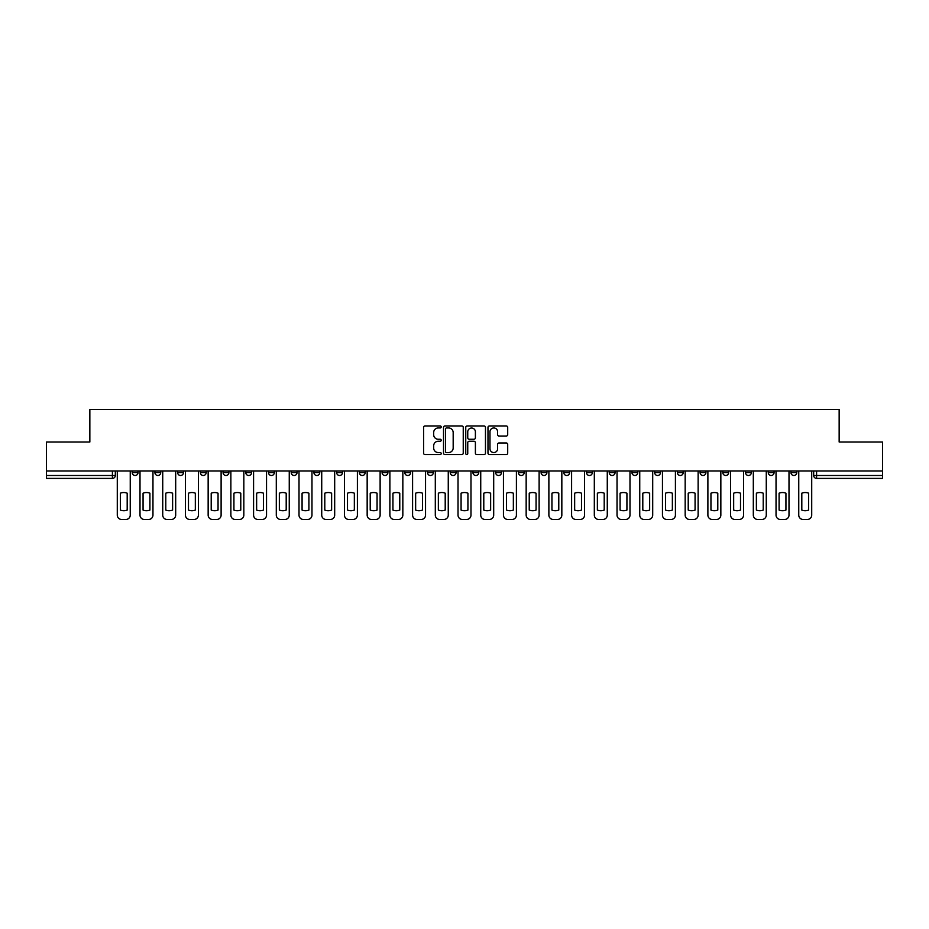 <?xml version="1.0" encoding="UTF-8"?>
<svg xmlns="http://www.w3.org/2000/svg" width="929" height="929" viewBox="0 0 929 929"><rect width="100%" height="100%" fill="white"/><g stroke="black" fill="none" stroke-linecap="round" stroke-linejoin="round"><path stroke-width="1.39" d="M441.205 426.968A0.999 0.999 0 0 0 440.207 425.958L425.017 425.958A1.428 1.428 0 0 0 423.589 427.398L423.589 453.12A1.428 1.428 0 0 0 425.017 454.548L440.207 454.548A0.999 0.999 0 0 0 441.205 453.549A0.999 0.999 0 0 0 440.207 452.551L438.233 452.551A4.575 4.575 0 0 1 433.669 447.975L433.669 445.827A4.575 4.575 0 0 1 438.233 441.252L440.207 441.252A0.999 0.999 0 0 0 441.205 440.253A0.999 0.999 0 0 0 440.207 439.254L438.233 439.254A4.575 4.575 0 0 1 433.669 434.679L433.669 432.542A4.575 4.575 0 0 1 438.233 427.967L440.207 427.967A0.999 0.999 0 0 0 441.205 426.968M745.534 470.98L745.534 472.582L751.352 472.582A2.915 2.915 0 0 1 748.437 475.497A2.915 2.915 0 0 1 745.534 472.582L745.534 470.98M722.82 470.98L722.82 472.582L728.638 472.582A2.915 2.915 0 0 1 725.723 475.497A2.915 2.915 0 0 1 722.82 472.582L722.82 470.98M586.524 470.98L586.524 472.582L592.342 472.582A2.915 2.915 0 0 1 589.439 475.497A2.915 2.915 0 0 1 586.524 472.582L586.524 470.98M563.81 470.98L563.81 472.582L569.628 472.582A2.915 2.915 0 0 1 566.725 475.497A2.915 2.915 0 0 1 563.81 472.582L563.81 470.98M541.096 470.98L541.096 472.582L546.914 472.582A2.915 2.915 0 0 1 543.999 475.497A2.915 2.915 0 0 1 541.096 472.582L541.096 470.98M495.656 470.98L495.656 472.582L501.486 472.582A2.915 2.915 0 0 1 498.571 475.497A2.915 2.915 0 0 1 495.656 472.582L495.656 470.98M450.228 472.582L450.228 470.98L450.228 472.582A2.915 2.915 0 0 0 453.143 475.497A2.915 2.915 0 0 1 450.228 472.582L456.058 472.582A2.915 2.915 0 0 1 453.143 475.497A2.915 2.915 0 0 0 456.058 472.582L456.058 470.98L456.058 472.582M427.514 472.582L427.514 470.98L427.514 472.582A2.915 2.915 0 0 0 430.429 475.497A2.915 2.915 0 0 1 427.514 472.582L433.344 472.582A2.915 2.915 0 0 1 430.429 475.497M404.8 472.582L404.8 470.98L404.8 472.582A2.915 2.915 0 0 0 407.715 475.497A2.915 2.915 0 0 1 404.8 472.582L410.63 472.582A2.915 2.915 0 0 1 407.715 475.497A2.915 2.915 0 0 0 410.63 472.582L410.63 470.98L410.63 472.582M382.086 470.98L382.086 472.582L387.904 472.582A2.915 2.915 0 0 1 385.001 475.497A2.915 2.915 0 0 1 382.086 472.582L382.086 470.98M359.372 470.98L359.372 472.582L365.19 472.582A2.915 2.915 0 0 1 362.275 475.497A2.915 2.915 0 0 1 359.372 472.582L359.372 470.98M336.658 470.98L336.658 472.582L342.476 472.582A2.915 2.915 0 0 1 339.561 475.497A2.915 2.915 0 0 1 336.658 472.582L336.658 470.98M313.932 472.582L313.932 470.98L313.932 472.582A2.915 2.915 0 0 0 316.847 475.497A2.915 2.915 0 0 1 313.932 472.582L319.762 472.582A2.915 2.915 0 0 1 316.847 475.497M268.504 472.582L268.504 470.98L268.504 472.582A2.915 2.915 0 0 0 271.419 475.497A2.915 2.915 0 0 1 268.504 472.582L274.334 472.582A2.915 2.915 0 0 1 271.419 475.497A2.915 2.915 0 0 0 274.334 472.582L274.334 470.98L274.334 472.582M245.79 472.582L245.79 470.98L245.79 472.582A2.915 2.915 0 0 0 248.705 475.497A2.915 2.915 0 0 1 245.79 472.582L251.62 472.582A2.915 2.915 0 0 1 248.705 475.497A2.915 2.915 0 0 0 251.62 472.582L251.62 470.98L251.62 472.582M223.076 472.582L223.076 470.98L223.076 472.582A2.915 2.915 0 0 0 225.991 475.497A2.915 2.915 0 0 1 223.076 472.582L228.906 472.582A2.915 2.915 0 0 1 225.991 475.497A2.915 2.915 0 0 0 228.906 472.582L228.906 470.98L228.906 472.582M200.362 472.582L200.362 470.98L200.362 472.582A2.915 2.915 0 0 0 203.277 475.497A2.915 2.915 0 0 1 200.362 472.582L206.18 472.582A2.915 2.915 0 0 1 203.277 475.497M177.648 472.582L177.648 470.98L177.648 472.582A2.915 2.915 0 0 0 180.563 475.497A2.915 2.915 0 0 1 177.648 472.582L183.466 472.582A2.915 2.915 0 0 1 180.563 475.497A2.915 2.915 0 0 0 183.466 472.582L183.466 470.98L183.466 472.582M154.934 472.582L154.934 470.98L154.934 472.582A2.915 2.915 0 0 0 157.837 475.497A2.915 2.915 0 0 1 154.934 472.582L160.752 472.582A2.915 2.915 0 0 1 157.837 475.497A2.915 2.915 0 0 0 160.752 472.582L160.752 470.98L160.752 472.582M506.27 436.038A1.428 1.428 0 0 0 507.698 434.609L507.698 427.398A1.428 1.428 0 0 0 506.27 425.958L489.409 425.958A1.428 1.428 0 0 0 487.98 427.398L487.98 453.12A1.428 1.428 0 0 0 489.409 454.548L506.27 454.548A1.428 1.428 0 0 0 507.698 453.12L507.698 444.399A1.428 1.428 0 0 0 506.27 442.97L499.047 442.97A1.428 1.428 0 0 0 497.619 444.399L497.619 448.719A3.821 3.821 0 0 1 493.798 452.551A3.821 3.821 0 0 1 489.978 448.719L489.978 431.788A3.821 3.821 0 0 1 493.798 427.967A3.821 3.821 0 0 1 497.619 431.788L497.619 434.609A1.428 1.428 0 0 0 499.047 436.038L506.27 436.038M46.45 470.98L46.45 442.007L89.846 442.007L89.846 409.526L839.154 409.526L839.154 442.007L882.55 442.007L882.55 470.98L46.45 470.98L46.45 475.497L115.324 475.497L115.324 470.98M463.246 427.398A1.428 1.428 0 0 0 461.818 425.958L444.956 425.958A1.428 1.428 0 0 0 443.528 427.398L443.528 453.12A1.428 1.428 0 0 0 444.956 454.548L461.818 454.548A1.428 1.428 0 0 0 463.246 453.12L463.246 427.398M467.182 425.958L484.044 425.958A1.428 1.428 0 0 1 485.472 427.398L485.472 453.12A1.428 1.428 0 0 1 484.044 454.548L476.832 454.548A1.428 1.428 0 0 1 475.393 453.12L475.393 442.68A1.428 1.428 0 0 0 473.964 441.252L469.18 441.252A1.428 1.428 0 0 0 467.751 442.68L467.751 453.549A0.999 0.999 0 0 1 466.753 454.548A0.999 0.999 0 0 1 465.754 453.549L465.754 427.398A1.428 1.428 0 0 1 467.182 425.958M813.676 470.98L813.676 475.497L882.55 475.497L882.55 478.4L816.591 478.4A2.915 2.915 0 0 1 813.676 475.497M882.55 470.98L882.55 475.497M115.324 475.497A2.915 2.915 0 0 1 112.409 478.4L46.45 478.4L46.45 475.497M796.78 470.98L796.78 472.582A2.915 2.915 0 0 1 793.877 475.497A2.915 2.915 0 0 1 790.962 472.582L796.78 472.582M790.962 470.98L790.962 472.582M774.066 470.98L774.066 472.582A2.915 2.915 0 0 1 771.163 475.497A2.915 2.915 0 0 1 768.248 472.582L774.066 472.582M768.248 470.98L768.248 472.582M751.352 470.98L751.352 472.582M728.638 470.98L728.638 472.582L728.638 470.98M705.924 470.98L705.924 472.582A2.915 2.915 0 0 1 703.009 475.497A2.915 2.915 0 0 1 700.094 472.582L705.924 472.582M700.094 470.98L700.094 472.582M683.21 470.98L683.21 472.582A2.915 2.915 0 0 1 680.295 475.497A2.915 2.915 0 0 1 677.38 472.582L683.21 472.582M677.38 470.98L677.38 472.582M660.496 470.98L660.496 472.582A2.915 2.915 0 0 1 657.581 475.497A2.915 2.915 0 0 1 654.666 472.582L660.496 472.582M654.666 470.98L654.666 472.582M637.782 470.98L637.782 472.582A2.915 2.915 0 0 1 634.867 475.497A2.915 2.915 0 0 1 631.952 472.582L637.782 472.582M631.952 470.98L631.952 472.582M615.068 470.98L615.068 472.582A2.915 2.915 0 0 1 612.153 475.497A2.915 2.915 0 0 1 609.238 472.582L615.068 472.582M609.238 470.98L609.238 472.582M592.342 470.98L592.342 472.582A2.915 2.915 0 0 1 589.439 475.497M569.628 470.98L569.628 472.582M546.914 472.582L546.914 470.98L546.914 472.582A2.915 2.915 0 0 1 543.999 475.497M524.2 470.98L524.2 472.582A2.915 2.915 0 0 1 521.285 475.497A2.915 2.915 0 0 1 518.37 472.582A2.915 2.915 0 0 0 521.285 475.497A2.915 2.915 0 0 0 524.2 472.582L518.37 472.582L518.37 470.98M501.486 472.582L501.486 470.98L501.486 472.582A2.915 2.915 0 0 1 498.571 475.497M478.772 470.98L478.772 472.582A2.915 2.915 0 0 1 475.857 475.497A2.915 2.915 0 0 1 472.942 472.582A2.915 2.915 0 0 0 475.857 475.497M472.942 470.98L472.942 472.582L478.772 472.582M433.344 470.98L433.344 472.582L433.344 470.98M387.904 472.582L387.904 470.98L387.904 472.582A2.915 2.915 0 0 1 385.001 475.497M365.19 472.582L365.19 470.98L365.19 472.582A2.915 2.915 0 0 1 362.275 475.497M342.476 472.582L342.476 470.98L342.476 472.582A2.915 2.915 0 0 1 339.561 475.497M319.762 470.98L319.762 472.582L319.762 470.98M297.048 472.582L297.048 470.98L297.048 472.582A2.915 2.915 0 0 1 294.133 475.497A2.915 2.915 0 0 1 291.218 472.582L297.048 472.582A2.915 2.915 0 0 1 294.133 475.497M291.218 470.98L291.218 472.582M206.18 470.98L206.18 472.582L206.18 470.98M138.038 470.98L138.038 472.582A2.915 2.915 0 0 1 135.123 475.497A2.915 2.915 0 0 1 132.22 472.582A2.915 2.915 0 0 0 135.123 475.497A2.915 2.915 0 0 0 138.038 472.582L138.038 470.98M132.22 470.98L132.22 472.582L138.038 472.582M446.524 427.967A0.999 0.999 0 0 0 445.525 428.966L445.525 451.552A0.999 0.999 0 0 0 446.524 452.551L448.602 452.551A4.575 4.575 0 0 0 453.178 447.975L453.178 432.542A4.575 4.575 0 0 0 448.602 427.967L446.524 427.967M475.393 431.857A3.821 3.821 0 0 0 471.572 428.037A3.821 3.821 0 0 0 467.751 431.857L467.751 437.826A1.428 1.428 0 0 0 469.18 439.254L473.964 439.254A1.428 1.428 0 0 0 475.393 437.826L475.393 431.857M120.352 493.194L120.352 510.067A9.104 9.104 131.6 0 0 127.192 510.067A9.104 9.104 -131.6 0 1 120.352 510.067L120.352 493.194A9.104 9.104 -131.6 0 1 127.192 493.194A9.104 9.104 131.6 0 0 120.352 493.194M127.192 493.194L127.192 510.067L127.192 493.194M117.286 515.096L117.286 470.98L117.286 515.096A4.366 4.366 48.4 0 0 121.653 519.474L125.879 519.474A4.366 4.366 48.4 0 0 130.246 515.096L130.246 470.98M121.653 519.474L125.879 519.474M143.066 493.194L143.066 510.067A9.104 9.104 131.6 0 0 149.906 510.067A9.104 9.104 -131.6 0 1 143.066 510.067L143.066 493.194A9.104 9.104 -131.6 0 1 149.906 493.194A9.104 9.104 131.6 0 0 143.066 493.194M149.906 493.194L149.906 510.067L149.906 493.194M140 515.096L140 470.98L140 515.096A4.366 4.366 48.4 0 0 144.378 519.474L148.594 519.474A4.366 4.366 48.4 0 0 152.96 515.096L152.96 470.98M165.78 493.194L165.78 510.067A9.104 9.104 131.6 0 0 172.62 510.067A9.104 9.104 -131.6 0 1 165.78 510.067L165.78 493.194A9.104 9.104 -131.6 0 1 172.62 493.194A9.104 9.104 131.6 0 0 165.78 493.194M172.62 493.194L172.62 510.067L172.62 493.194M162.726 515.096L162.726 470.98L162.726 515.096A4.366 4.366 48.4 0 0 167.092 519.474L171.308 519.474A4.366 4.366 48.4 0 0 175.686 515.096L175.686 470.98M144.378 519.474L148.594 519.474M167.092 519.474L171.308 519.474M188.494 493.194L188.494 510.067A9.104 9.104 131.6 0 0 195.334 510.067A9.104 9.104 -131.6 0 1 188.494 510.067L188.494 493.194A9.104 9.104 -131.6 0 1 195.334 493.194A9.104 9.104 131.6 0 0 188.494 493.194M195.334 493.194L195.334 510.067L195.334 493.194M185.44 515.096L185.44 470.98L185.44 515.096A4.366 4.366 48.4 0 0 189.806 519.474L194.022 519.474A4.366 4.366 48.4 0 0 198.4 515.096L198.4 470.98M211.208 493.194L211.208 510.067A9.104 9.104 131.6 0 0 218.048 510.067A9.104 9.104 -131.6 0 1 211.208 510.067L211.208 493.194A9.104 9.104 -131.6 0 1 218.048 493.194A9.104 9.104 131.6 0 0 211.208 493.194M218.048 493.194L218.048 510.067L218.048 493.194M208.154 515.096L208.154 470.98L208.154 515.096A4.366 4.366 48.4 0 0 212.52 519.474L216.747 519.474A4.366 4.366 48.4 0 0 221.114 515.096L221.114 470.98M233.922 493.194L233.922 510.067A9.104 9.104 131.6 0 0 240.774 510.067A9.104 9.104 -131.6 0 1 233.922 510.067L233.922 493.194A9.104 9.104 -131.6 0 1 240.774 493.194A9.104 9.104 131.6 0 0 233.922 493.194M240.774 493.194L240.774 510.067L240.774 493.194M230.868 515.096L230.868 470.98L230.868 515.096A4.366 4.366 48.4 0 0 235.234 519.474L239.461 519.474A4.366 4.366 48.4 0 0 243.828 515.096L243.828 470.98M189.806 519.474L194.022 519.474M212.52 519.474L216.747 519.474M235.234 519.474L239.461 519.474M256.636 493.194L256.636 510.067A9.104 9.104 131.6 0 0 263.488 510.067A9.104 9.104 -131.6 0 1 256.636 510.067L256.636 493.194A9.104 9.104 -131.6 0 1 263.488 493.194A9.104 9.104 131.6 0 0 256.636 493.194M263.488 493.194L263.488 510.067L263.488 493.194M253.582 515.096L253.582 470.98L253.582 515.096A4.366 4.366 48.4 0 0 257.948 519.474L262.175 519.474A4.366 4.366 48.4 0 0 266.542 515.096L266.542 470.98M257.948 519.474L262.175 519.474M279.35 493.194L279.35 510.067A9.104 9.104 131.6 0 0 286.202 510.067A9.104 9.104 -131.6 0 1 279.35 510.067L279.35 493.194A9.104 9.104 -131.6 0 1 286.202 493.194A9.104 9.104 131.6 0 0 279.35 493.194M286.202 493.194L286.202 510.067L286.202 493.194M276.296 515.096L276.296 470.98L276.296 515.096A4.366 4.366 48.4 0 0 280.663 519.474L284.889 519.474A4.366 4.366 48.4 0 0 289.256 515.096L289.256 470.98M280.663 519.474L284.889 519.474M302.076 493.194L302.076 510.067A9.104 9.104 131.6 0 0 308.916 510.067A9.104 9.104 -131.6 0 1 302.076 510.067L302.076 493.194A9.104 9.104 -131.6 0 1 308.916 493.194A9.104 9.104 131.6 0 0 302.076 493.194M308.916 493.194L308.916 510.067L308.916 493.194M299.01 515.096L299.01 470.98L299.01 515.096A4.366 4.366 48.4 0 0 303.377 519.474L307.604 519.474A4.366 4.366 48.4 0 0 311.97 515.096L311.97 470.98M303.377 519.474L307.604 519.474M324.79 493.194L324.79 510.067A9.104 9.104 131.6 0 0 331.63 510.067A9.104 9.104 -131.6 0 1 324.79 510.067L324.79 493.194A9.104 9.104 -131.6 0 1 331.63 493.194A9.104 9.104 131.6 0 0 324.79 493.194M331.63 493.194L331.63 510.067L331.63 493.194M321.724 515.096L321.724 470.98L321.724 515.096A4.366 4.366 48.4 0 0 326.102 519.474L330.318 519.474A4.366 4.366 48.4 0 0 334.684 515.096L334.684 470.98M326.102 519.474L330.318 519.474M347.504 493.194L347.504 510.067A9.104 9.104 131.6 0 0 354.344 510.067A9.104 9.104 -131.6 0 1 347.504 510.067L347.504 493.194A9.104 9.104 -131.6 0 1 354.344 493.194A9.104 9.104 131.6 0 0 347.504 493.194M354.344 493.194L354.344 510.067L354.344 493.194M344.438 515.096L344.438 470.98L344.438 515.096A4.366 4.366 48.4 0 0 348.816 519.474L353.032 519.474A4.366 4.366 48.4 0 0 357.398 515.096L357.398 470.98M348.816 519.474L353.032 519.474M370.218 493.194L370.218 510.067A9.104 9.104 131.6 0 0 377.058 510.067A9.104 9.104 -131.6 0 1 370.218 510.067L370.218 493.194A9.104 9.104 -131.6 0 1 377.058 493.194A9.104 9.104 131.6 0 0 370.218 493.194M377.058 493.194L377.058 510.067L377.058 493.194M367.164 515.096L367.164 470.98L367.164 515.096A4.366 4.366 48.4 0 0 371.53 519.474L375.746 519.474A4.366 4.366 48.4 0 0 380.124 515.096L380.124 470.98M371.53 519.474L375.746 519.474M392.932 493.194L392.932 510.067A9.104 9.104 131.6 0 0 399.772 510.067A9.104 9.104 -131.6 0 1 392.932 510.067L392.932 493.194A9.104 9.104 -131.6 0 1 399.772 493.194A9.104 9.104 131.6 0 0 392.932 493.194M399.772 493.194L399.772 510.067L399.772 493.194M389.878 515.096L389.878 470.98L389.878 515.096A4.366 4.366 48.4 0 0 394.244 519.474L398.46 519.474A4.366 4.366 48.4 0 0 402.838 515.096L402.838 470.98M394.244 519.474L398.46 519.474M415.646 493.194L415.646 510.067A9.104 9.104 131.6 0 0 422.486 510.067A9.104 9.104 -131.6 0 1 415.646 510.067L415.646 493.194A9.104 9.104 -131.6 0 1 422.486 493.194A9.104 9.104 131.6 0 0 415.646 493.194M422.486 493.194L422.486 510.067L422.486 493.194M412.592 515.096L412.592 470.98L412.592 515.096A4.366 4.366 48.4 0 0 416.958 519.474L421.185 519.474A4.366 4.366 48.4 0 0 425.552 515.096L425.552 470.98M416.958 519.474L421.185 519.474M438.36 493.194L438.36 510.067A9.104 9.104 131.6 0 0 445.212 510.067A9.104 9.104 -131.6 0 1 438.36 510.067L438.36 493.194A9.104 9.104 -131.6 0 1 445.212 493.194A9.104 9.104 131.6 0 0 438.36 493.194M445.212 493.194L445.212 510.067L445.212 493.194M435.306 515.096L435.306 470.98L435.306 515.096A4.366 4.366 48.4 0 0 439.672 519.474L443.899 519.474A4.366 4.366 48.4 0 0 448.266 515.096L448.266 470.98M439.672 519.474L443.899 519.474M461.074 493.194L461.074 510.067A9.104 9.104 131.6 0 0 467.926 510.067A9.104 9.104 -131.6 0 1 461.074 510.067L461.074 493.194A9.104 9.104 -131.6 0 1 467.926 493.194A9.104 9.104 131.6 0 0 461.074 493.194M467.926 493.194L467.926 510.067L467.926 493.194M458.02 515.096L458.02 470.98L458.02 515.096A4.366 4.366 48.4 0 0 462.387 519.474L466.613 519.474A4.366 4.366 48.4 0 0 470.98 515.096L470.98 470.98M462.387 519.474L466.613 519.474M483.788 493.194L483.788 510.067A9.104 9.104 131.6 0 0 490.64 510.067A9.104 9.104 -131.6 0 1 483.788 510.067L483.788 493.194A9.104 9.104 -131.6 0 1 490.64 493.194A9.104 9.104 131.6 0 0 483.788 493.194M490.64 493.194L490.64 510.067L490.64 493.194M480.734 515.096L480.734 470.98L480.734 515.096A4.366 4.366 48.4 0 0 485.101 519.474L489.328 519.474A4.366 4.366 48.4 0 0 493.694 515.096L493.694 470.98M485.101 519.474L489.328 519.474M506.514 493.194L506.514 510.067A9.104 9.104 131.6 0 0 513.354 510.067A9.104 9.104 -131.6 0 1 506.514 510.067L506.514 493.194A9.104 9.104 -131.6 0 1 513.354 493.194A9.104 9.104 131.6 0 0 506.514 493.194M513.354 493.194L513.354 510.067L513.354 493.194M503.448 515.096L503.448 470.98L503.448 515.096A4.366 4.366 48.4 0 0 507.815 519.474L512.042 519.474A4.366 4.366 48.4 0 0 516.408 515.096L516.408 470.98M507.815 519.474L512.042 519.474M529.228 493.194L529.228 510.067A9.104 9.104 131.6 0 0 536.068 510.067A9.104 9.104 -131.6 0 1 529.228 510.067L529.228 493.194A9.104 9.104 -131.6 0 1 536.068 493.194A9.104 9.104 131.6 0 0 529.228 493.194M536.068 493.194L536.068 510.067L536.068 493.194M526.162 515.096L526.162 470.98L526.162 515.096A4.366 4.366 48.4 0 0 530.54 519.474L534.756 519.474A4.366 4.366 48.4 0 0 539.122 515.096L539.122 470.98M530.54 519.474L534.756 519.474M551.942 493.194L551.942 510.067A9.104 9.104 131.6 0 0 558.782 510.067A9.104 9.104 -131.6 0 1 551.942 510.067L551.942 493.194A9.104 9.104 -131.6 0 1 558.782 493.194A9.104 9.104 131.6 0 0 551.942 493.194M558.782 493.194L558.782 510.067L558.782 493.194M548.876 515.096L548.876 470.98L548.876 515.096A4.366 4.366 48.4 0 0 553.254 519.474L557.47 519.474A4.366 4.366 48.4 0 0 561.836 515.096L561.836 470.98M553.254 519.474L557.47 519.474M574.656 493.194L574.656 510.067A9.104 9.104 131.6 0 0 581.496 510.067A9.104 9.104 -131.6 0 1 574.656 510.067L574.656 493.194A9.104 9.104 -131.6 0 1 581.496 493.194A9.104 9.104 131.6 0 0 574.656 493.194M581.496 493.194L581.496 510.067L581.496 493.194M571.602 515.096L571.602 470.98L571.602 515.096A4.366 4.366 48.4 0 0 575.968 519.474L580.184 519.474A4.366 4.366 48.4 0 0 584.562 515.096L584.562 470.98M575.968 519.474L580.184 519.474M597.37 493.194L597.37 510.067A9.104 9.104 131.6 0 0 604.21 510.067A9.104 9.104 -131.6 0 1 597.37 510.067L597.37 493.194A9.104 9.104 -131.6 0 1 604.21 493.194A9.104 9.104 131.6 0 0 597.37 493.194M604.21 493.194L604.21 510.067L604.21 493.194M594.316 515.096L594.316 470.98L594.316 515.096A4.366 4.366 48.4 0 0 598.682 519.474L602.898 519.474A4.366 4.366 48.4 0 0 607.276 515.096L607.276 470.98M598.682 519.474L602.898 519.474M620.084 493.194L620.084 510.067A9.104 9.104 131.6 0 0 626.924 510.067A9.104 9.104 -131.6 0 1 620.084 510.067L620.084 493.194A9.104 9.104 -131.6 0 1 626.924 493.194A9.104 9.104 131.6 0 0 620.084 493.194M626.924 493.194L626.924 510.067L626.924 493.194M617.03 515.096L617.03 470.98L617.03 515.096A4.366 4.366 48.4 0 0 621.396 519.474L625.623 519.474A4.366 4.366 48.4 0 0 629.99 515.096L629.99 470.98M621.396 519.474L625.623 519.474M642.798 493.194L642.798 510.067A9.104 9.104 131.6 0 0 649.65 510.067A9.104 9.104 -131.6 0 1 642.798 510.067L642.798 493.194A9.104 9.104 -131.6 0 1 649.65 493.194A9.104 9.104 131.6 0 0 642.798 493.194M649.65 493.194L649.65 510.067L649.65 493.194M639.744 515.096L639.744 470.98L639.744 515.096A4.366 4.366 48.4 0 0 644.111 519.474L648.337 519.474A4.366 4.366 48.4 0 0 652.704 515.096L652.704 470.98M644.111 519.474L648.337 519.474M665.512 493.194L665.512 510.067A9.104 9.104 131.6 0 0 672.364 510.067A9.104 9.104 -131.6 0 1 665.512 510.067L665.512 493.194A9.104 9.104 -131.6 0 1 672.364 493.194A9.104 9.104 131.6 0 0 665.512 493.194M672.364 493.194L672.364 510.067L672.364 493.194M662.458 515.096L662.458 470.98L662.458 515.096A4.366 4.366 48.4 0 0 666.825 519.474L671.052 519.474A4.366 4.366 48.4 0 0 675.418 515.096L675.418 470.98M666.825 519.474L671.052 519.474M688.226 493.194L688.226 510.067A9.104 9.104 131.6 0 0 695.078 510.067A9.104 9.104 -131.6 0 1 688.226 510.067L688.226 493.194A9.104 9.104 -131.6 0 1 695.078 493.194A9.104 9.104 131.6 0 0 688.226 493.194M695.078 493.194L695.078 510.067L695.078 493.194M685.172 515.096L685.172 470.98L685.172 515.096A4.366 4.366 48.4 0 0 689.539 519.474L693.766 519.474A4.366 4.366 48.4 0 0 698.132 515.096L698.132 470.98M689.539 519.474L693.766 519.474M710.952 493.194L710.952 510.067A9.104 9.104 131.6 0 0 717.792 510.067A9.104 9.104 -131.6 0 1 710.952 510.067L710.952 493.194A9.104 9.104 -131.6 0 1 717.792 493.194A9.104 9.104 131.6 0 0 710.952 493.194M717.792 493.194L717.792 510.067L717.792 493.194M707.886 515.096L707.886 470.98L707.886 515.096A4.366 4.366 48.4 0 0 712.253 519.474L716.48 519.474A4.366 4.366 48.4 0 0 720.846 515.096L720.846 470.98M712.253 519.474L716.48 519.474M733.666 493.194L733.666 510.067A9.104 9.104 131.6 0 0 740.506 510.067A9.104 9.104 -131.6 0 1 733.666 510.067L733.666 493.194A9.104 9.104 -131.6 0 1 740.506 493.194A9.104 9.104 131.6 0 0 733.666 493.194M740.506 493.194L740.506 510.067L740.506 493.194M730.6 515.096L730.6 470.98L730.6 515.096A4.366 4.366 48.4 0 0 734.978 519.474L739.194 519.474A4.366 4.366 48.4 0 0 743.56 515.096L743.56 470.98M734.978 519.474L739.194 519.474M756.38 493.194L756.38 510.067A9.104 9.104 131.6 0 0 763.22 510.067A9.104 9.104 -131.6 0 1 756.38 510.067L756.38 493.194A9.104 9.104 -131.6 0 1 763.22 493.194A9.104 9.104 131.6 0 0 756.38 493.194M763.22 493.194L763.22 510.067L763.22 493.194M753.314 515.096L753.314 470.98L753.314 515.096A4.366 4.366 48.4 0 0 757.692 519.474L761.908 519.474A4.366 4.366 48.4 0 0 766.274 515.096L766.274 470.98M757.692 519.474L761.908 519.474M779.094 493.194L779.094 510.067A9.104 9.104 131.6 0 0 785.934 510.067A9.104 9.104 -131.6 0 1 779.094 510.067L779.094 493.194A9.104 9.104 -131.6 0 1 785.934 493.194A9.104 9.104 131.6 0 0 779.094 493.194M785.934 493.194L785.934 510.067L785.934 493.194M776.04 515.096L776.04 470.98L776.04 515.096A4.366 4.366 48.4 0 0 780.406 519.474L784.622 519.474A4.366 4.366 48.4 0 0 789 515.096L789 470.98M780.406 519.474L784.622 519.474M801.808 493.194L801.808 510.067A9.104 9.104 131.6 0 0 808.648 510.067A9.104 9.104 -131.6 0 1 801.808 510.067L801.808 493.194A9.104 9.104 -131.6 0 1 808.648 493.194A9.104 9.104 131.6 0 0 801.808 493.194M808.648 493.194L808.648 510.067L808.648 493.194M798.754 515.096L798.754 470.98L798.754 515.096A4.366 4.366 48.4 0 0 803.12 519.474L807.347 519.474A4.366 4.366 48.4 0 0 811.714 515.096L811.714 470.98M803.12 519.474L807.347 519.474M112.409 470.98L112.409 478.4M816.591 470.98L816.591 478.4"/></g></svg>

